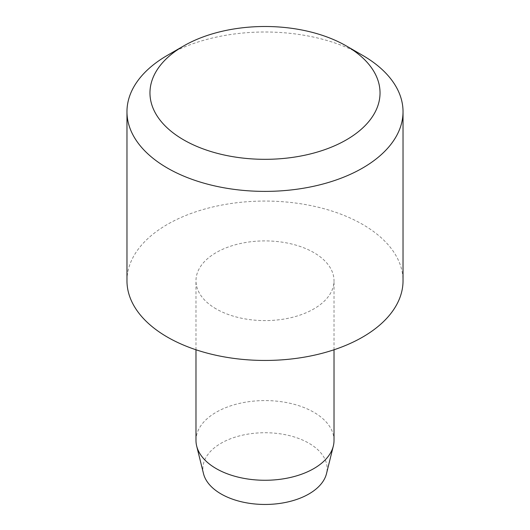 <?xml version="1.0" encoding="UTF-8"?>
<svg xmlns="http://www.w3.org/2000/svg" width="530" height="530" viewBox="0 0 530 530"><rect width="100%" height="100%" fill="white"/><g stroke="black" fill="none" stroke-linecap="round" stroke-linejoin="round"><path stroke-width="0.4" stroke-dasharray="2.65 1.99" d="M195.981 440.423A69.019 39.849 180 0 1 238.586 403.608A69.019 39.849 180 0 1 313.8 412.247A69.019 39.849 180 0 1 334.019 440.423M203.507 473.668A62.116 35.861 180 0 1 237.221 436.521A62.116 35.861 180 0 1 308.924 443.239A62.116 35.861 180 0 1 326.493 473.668M216.2 308.93A69.019 39.849 180 0 1 195.981 280.754A69.019 39.849 180 0 1 238.586 243.939A69.019 39.849 180 0 1 313.8 252.578A69.019 39.849 180 0 1 334.019 280.754A69.019 39.849 180 0 1 291.414 317.569A69.019 39.849 180 0 1 216.2 308.93M167.394 55.345A138.032 79.692 180 0 1 362.606 55.345M126.968 280.754A138.032 79.692 180 0 1 212.179 207.124A138.032 79.692 180 0 1 362.606 224.402A138.032 79.692 180 0 1 403.032 280.754M195.981 349.774L195.981 280.754M334.019 349.774L334.019 280.754"/><path stroke-width="0.79" d="M334.019 349.774L334.019 440.423A69.019 39.849 180 0 1 333.324 446.055A69.019 39.849 180 0 1 286.823 478.226A69.019 39.849 180 0 1 216.2 468.6A69.019 39.849 180 0 1 196.676 446.055A69.019 39.849 180 0 1 195.981 440.423L195.981 349.774M333.324 446.055L326.493 473.668A62.116 35.861 180 0 1 284.643 502.619A62.116 35.861 180 0 1 221.076 493.953A62.116 35.861 180 0 1 203.507 473.668L196.676 446.055M362.606 55.345L346.342 45.951L362.606 55.345A138.032 79.692 180 0 1 403.032 111.697A138.032 79.692 180 0 1 317.821 185.321A138.032 79.692 180 0 1 167.394 168.05A138.032 79.692 180 0 1 126.968 111.697A138.032 79.692 180 0 1 167.394 55.345L183.658 45.951A115.03 66.409 180 0 1 346.335 45.951A115.03 66.409 180 0 1 346.342 45.951A115.03 66.409 180 0 1 346.335 139.874A115.03 66.409 180 0 1 183.665 139.874A115.03 66.409 180 0 1 183.658 45.951M403.032 111.697L403.032 280.754A138.032 79.692 180 0 1 317.821 354.384A138.032 79.692 180 0 1 167.394 337.106A138.032 79.692 180 0 1 126.968 280.754L126.968 111.697"/></g></svg>
